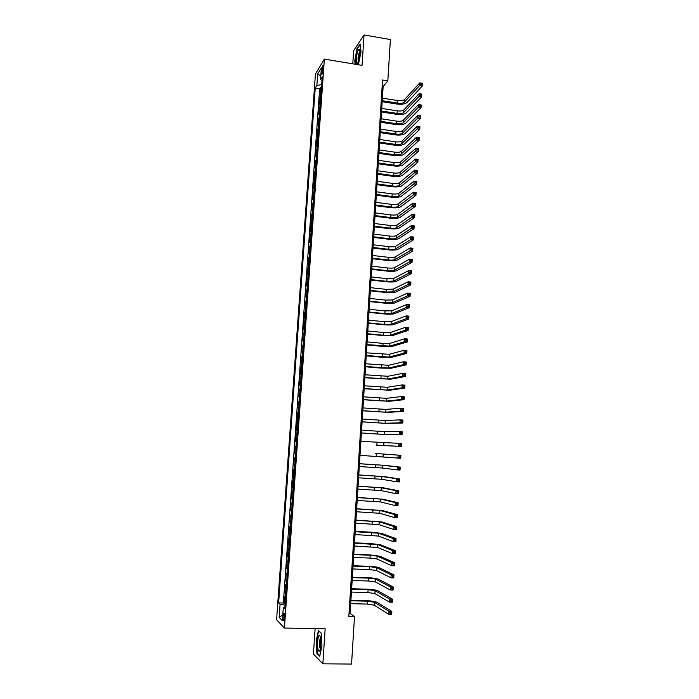 <?xml version="1.0" encoding="UTF-8"?>
<svg xmlns="http://www.w3.org/2000/svg" width="699" height="699" viewBox="0 0 699 699"><rect width="100%" height="100%" fill="white"/><g stroke="black" fill="none" stroke-linecap="round" stroke-linejoin="round"><path stroke-width="1.05" d="M284.545 617.68C284.659 614.29 284.397 612.796 283.759 613.215L283.147 616.273C283.034 619.655 283.296 621.149 283.943 620.738L284.545 617.68M315.127 628.576L313.432 654.028L322.851 663.823L351.553 664.05L354.507 616.588L350.094 613.39L383.131 86.606L387.823 80.857L390.392 39.546L364.039 34.95L353.659 50.634L352.777 63.819M315.424 74.024L276.577 619.716L284.414 628.052L324.362 59.1L315.424 74.024M321.182 92.102L320.002 93.753L320.448 87.506L321.496 87.672M320.885 96.296L319.714 97.93L320.762 98.096M319.714 97.93L319.268 104.203L320.439 102.596M319.705 113.116L318.534 114.671L318.971 108.38L320.028 108.546M318.962 123.662L317.792 125.165L318.237 118.865L319.286 119.022M318.22 134.234L317.049 135.693L317.495 129.376L318.552 129.525M317.468 144.833L316.306 146.24L316.752 139.905L317.809 140.062M316.726 155.466L315.564 156.821L316.009 150.468L317.066 150.617M315.974 166.117L314.812 167.428L315.266 161.058L316.324 161.207M315.223 176.803L314.061 178.062L314.515 171.674L315.572 171.823M314.471 187.515L313.309 188.721L313.764 182.317L314.83 182.465M313.711 198.254L312.558 199.407L313.012 192.994L314.078 193.134M312.96 209.027L311.806 210.128L312.261 203.689L313.327 203.828M312.2 219.818L311.046 220.867L311.501 214.418L312.567 214.549M311.439 230.644L310.286 231.64L310.74 225.174L311.815 225.305M310.671 241.504L309.526 242.448L309.989 235.956L311.055 236.087M309.91 252.383L308.766 253.274L309.22 246.773L310.295 246.896M309.141 263.296L307.997 264.135L308.46 257.616L309.535 257.739M308.373 274.235L307.237 275.022L307.691 268.486L308.766 268.599M307.604 285.201L306.468 285.935L306.922 279.382L308.006 279.495M306.826 296.201L305.69 296.874L306.153 290.303L307.237 290.417M306.048 307.228L304.921 307.848L305.384 301.26L306.468 301.374M305.271 318.281L304.144 318.849L304.607 312.243L305.69 312.357M304.493 329.369L303.366 329.884L303.838 323.261L304.921 323.366M303.716 340.483L302.588 340.946L303.051 334.305L304.144 334.402M302.929 351.632L301.811 352.034L302.274 345.376L303.366 345.472M302.143 362.807L301.024 363.148L301.496 356.473L302.58 356.569M301.356 374.009L300.238 374.297L300.71 367.604L301.802 367.7M300.561 385.245L299.452 385.481L299.923 378.771L301.016 378.858M299.775 396.508L298.656 396.683L299.137 389.955L300.229 390.042M298.98 407.805L297.87 407.928L298.342 401.174L299.443 401.261M298.185 419.129L297.075 419.19L297.556 412.427L298.648 412.506M297.381 430.488L296.28 430.488L296.76 423.708L297.853 423.786M296.586 441.873L295.476 441.82L295.957 435.023L297.058 435.093M296.262 446.434L295.161 446.355L294.681 453.179L295.782 453.249M295.459 457.862L294.358 457.731L293.877 464.564L294.978 464.634M294.655 469.326L293.554 469.134L293.073 475.993L294.183 476.054M293.842 480.816L292.75 480.562L292.269 487.439L293.37 487.5M293.03 492.341L291.946 492.026L291.457 498.92L292.566 498.981M292.217 503.892L291.134 503.525L290.644 510.436L291.754 510.488M291.404 515.478L290.321 515.049L289.832 521.978L290.95 522.031M290.592 527.098L289.508 526.609L289.019 533.555L290.129 533.599M289.77 538.746L288.687 538.195L288.198 545.159L289.316 545.203M288.949 550.428L287.874 549.816L287.376 556.797L288.495 556.841M288.128 562.136L287.053 561.463L286.555 568.47L287.673 568.505M287.298 573.888L286.223 573.145L285.734 580.17L286.852 580.205M286.468 585.657L285.402 584.862L284.904 591.904L286.031 591.939M387.823 80.857L382.554 79.992L348.836 616.474L354.507 616.588M321.654 70.092L321.488 72.434C321.391 74.26 321.557 74.976 321.968 74.575L323.191 67.567C323.288 65.741 323.13 65.033 322.72 65.435L321.654 70.092L322.999 70.311M284.965 607.064L283.313 607.379L284.843 608.846L322.256 76.768L320.535 79.537L321.994 80.534M283.313 607.379L282.37 620.677L279.154 617.339L280.081 604.286L278.621 602.896L315.232 88.057L316.874 85.418L317.687 73.928L321.357 67.864L320.535 79.537M320.448 87.506L319.644 88.756L283.366 603.01L285.201 603.7M285.638 597.47L284.572 596.605L284.074 603.674M285.97 592.743L284.904 591.904M286.8 580.948L285.734 580.17M287.63 569.178L286.555 568.47M288.451 557.452L287.376 556.797M289.281 545.753L288.198 545.159M290.094 534.08L289.019 533.555M290.915 522.45L289.832 521.978M291.736 510.847L290.644 510.436M292.549 499.269L291.457 498.92M293.362 487.727L292.269 487.439M294.165 476.22L293.073 475.993M294.978 464.739L293.877 464.564M295.782 453.293L294.681 453.179M295.957 435.023L297.066 435.04M296.76 423.708L297.861 423.673M297.556 412.427L298.656 412.331M298.342 401.174L299.452 401.025M299.137 389.955L300.247 389.745M299.923 378.771L301.042 378.5M300.71 367.604L301.828 367.281M301.496 356.473L302.615 356.097M302.274 345.376L303.401 344.939M303.051 334.305L304.179 333.816M303.838 323.261L304.965 322.72M304.607 312.243L305.743 311.649M305.384 301.26L306.52 300.605M306.153 290.303L307.289 289.596M306.922 279.382L308.067 278.621M307.691 268.486L308.836 267.665M308.46 257.616L309.605 256.743M309.22 246.773L310.365 245.847M309.989 235.956L311.134 234.986M310.74 225.174L311.894 224.152M311.501 214.418L312.654 213.344M312.261 203.689L313.414 202.561M313.012 192.994L314.166 191.806M313.764 182.317L314.926 181.085M314.515 171.674L315.677 170.39M315.266 161.058L316.429 159.722M316.009 150.468L317.171 149.079M316.752 139.905L317.923 138.472M317.495 129.376L318.665 127.882M318.237 118.865L319.408 117.327M318.971 108.38L320.151 106.798M322.851 663.823L325.149 628.75L284.414 628.052M324.362 59.1L362.047 65.365L364.039 34.95M382.152 86.44L383.131 86.606M349.028 613.373L350.094 613.39M321.706 84.631L316.874 85.418M319.644 88.756L315.232 88.057M283.366 603.01L278.621 602.896M280.081 604.286L285.105 605.133M320.78 76.008L317.687 73.928M279.154 617.339L282.78 614.937M358.369 64.754L361.016 51.787L360.09 44.063L356.962 48.738L354.769 60.918L355.144 64.212M319.731 656.265L321.951 646.051L321.26 633.076L318.412 630.489L316.263 640.572L316.892 653.373L319.731 656.265M317.495 653.373L316.892 653.373M382.248 100.708L397.67 103.137C400.842 103.513 403.07 103.199 404.363 102.168L419.61 85.584L419.767 82.884L422.423 83.321L422.266 86.021L406.905 102.57C404.957 104.107 401.619 104.588 396.883 104.02L382.187 101.705M382.414 98.131L397.827 100.577C400.999 100.953 403.227 100.63 404.52 99.599L419.767 82.884L420.99 83.312L420.929 84.396L421.986 84.57L422.056 83.487L420.99 83.312M421.986 84.57L422.266 86.021L419.61 85.584L420.929 84.396M359.898 53.762C360.046 51.219 359.863 49.716 359.356 49.245C357.967 49.655 356.936 52.941 356.254 59.092C356.123 63.827 356.77 64.824 358.194 62.08L359.898 53.762M359.941 51.709L359.74 51.866C358.91 53.115 358.342 55.308 358.054 58.463L358.395 61.538M355.459 64.264L355.075 60.813L357.198 49.009L360.151 44.596M320.57 637.339L319.548 635.382C318.01 634.736 316.909 644.635 318.019 649.179C318.683 651.739 319.426 651.861 320.238 649.546L320.57 637.339M320.684 637.89L320.387 638.135C319.426 640.441 319.216 643.508 319.758 647.335L320.457 648.716M319.845 655.758L317.189 653.058L316.568 640.651L318.657 630.882L321.269 633.259M381.602 111.01L397.049 113.404C400.221 113.78 402.458 113.474 403.751 112.478L418.981 96.392L419.138 93.683L421.803 94.112L421.646 96.811L406.294 112.88C404.345 114.365 400.999 114.819 396.254 114.26L381.54 111.989M381.768 108.432L397.207 110.835C400.378 111.211 402.607 110.905 403.9 109.9L419.138 93.683L420.361 94.129L420.3 95.213L421.366 95.379L421.427 94.295L420.361 94.129M421.366 95.379L421.646 96.811L418.981 96.392L420.3 95.213M380.955 121.346L396.42 123.706C399.601 124.073 401.838 123.775 403.131 122.814L418.352 107.227L418.509 104.509L421.174 104.937L421.016 107.646L405.682 123.207C403.734 124.64 400.378 125.086 395.634 124.527L380.894 122.29M381.112 118.76L396.578 121.128C399.758 121.495 401.986 121.198 403.279 120.228L418.509 104.509L419.732 104.972L419.671 106.056L420.737 106.222L420.798 105.138L419.732 104.972M420.737 106.222L421.016 107.646L418.352 107.227L419.671 106.056M380.308 131.709L395.791 134.025C398.98 134.391 401.217 134.112 402.51 133.177L417.714 118.087L417.88 115.37L420.545 115.781L420.387 118.498L405.062 133.561C403.113 134.951 399.758 135.37 395.005 134.828L380.247 132.627M380.466 129.114L395.949 131.438C399.129 131.805 401.366 131.526 402.659 130.582L417.88 115.37L419.103 115.842L419.033 116.934L420.108 117.091L420.169 116.008L419.103 115.842M420.108 117.091L420.387 118.498L417.714 118.087L419.033 116.934M379.653 142.098L395.162 144.37C398.351 144.737 400.588 144.466 401.881 143.566L417.085 128.983L417.242 126.257L419.916 126.659L419.758 129.385L404.441 143.942C402.493 145.287 399.138 145.689 394.376 145.147L379.601 142.98M379.819 139.503L395.319 141.783C398.509 142.15 400.745 141.871 402.039 140.971L417.242 126.257L418.465 126.746L418.404 127.83L419.47 127.996L419.54 126.903L418.465 126.746M419.47 127.996L419.758 129.385L417.085 128.983L418.404 127.83M378.998 152.513L394.533 154.75C397.722 155.108 399.968 154.846 401.261 153.981L416.447 139.905L416.604 137.17L419.286 137.572L419.129 140.298L403.821 154.357C401.873 155.65 398.517 156.026 393.747 155.493L378.945 153.369M379.164 149.909L394.69 152.155C397.88 152.513 400.125 152.251 401.418 151.377L416.604 137.17L417.827 137.668L417.766 138.769L418.841 138.926L418.902 137.834L417.827 137.668M418.841 138.926L419.129 140.298L416.447 139.905L417.766 138.769M378.342 162.954L393.904 165.147C397.093 165.497 399.339 165.261 400.632 164.422L415.809 150.853L415.966 148.109L418.649 148.503L418.491 151.246L403.201 164.789C401.252 166.039 397.888 166.397 393.109 165.873L378.29 163.784M378.509 160.342L394.061 162.544C397.25 162.902 399.496 162.657 400.789 161.81L415.966 148.109L417.198 148.634L417.128 149.726L418.203 149.883L418.273 148.791L417.198 148.634M418.203 149.883L418.491 151.246L415.809 150.853L417.128 149.726M377.687 173.422L393.266 175.58C396.464 175.921 398.71 175.694 400.003 174.89L415.171 161.836L415.328 159.084L418.019 159.468L417.853 162.22L402.572 175.248C400.623 176.445 397.259 176.786 392.48 176.27L377.635 174.217M377.853 170.801L393.423 172.968C396.621 173.317 398.867 173.081 400.16 172.277L415.328 159.084L416.56 159.625L416.49 160.718L417.565 160.875L417.635 159.774L416.56 159.625M417.565 160.875L417.853 162.22L415.171 161.836L416.49 160.718M377.032 183.916L392.628 186.03C395.835 186.371 398.081 186.161 399.374 185.392L414.533 172.845L414.69 170.093L417.382 170.469L417.224 173.221L401.942 185.742C400.003 186.886 396.63 187.21 391.842 186.694L376.979 184.685M377.198 181.294L392.794 183.418C395.992 183.758 398.238 183.54 399.531 182.762L414.69 170.093L415.914 170.643L415.853 171.744L416.927 171.893L416.997 170.792L415.914 170.643M416.927 171.893L417.224 173.221L414.533 172.845L415.853 171.744M376.368 194.436L391.999 196.515C395.206 196.847 397.451 196.646 398.745 195.912L413.887 183.881L414.044 181.12L416.744 181.495L416.578 184.256L401.322 196.253C399.374 197.354 396.001 197.651 391.204 197.153L376.324 195.178M376.534 191.806L392.156 193.885C395.363 194.226 397.609 194.025 398.902 193.282L414.044 181.12L415.276 181.688L415.215 182.797L416.289 182.946L416.351 181.836L415.276 181.688M416.289 182.946L416.578 184.256L413.887 183.881L415.215 182.797M375.704 204.99L391.353 207.018C394.568 207.35 396.822 207.166 398.107 206.458L413.24 194.951L413.406 192.181L416.097 192.548L415.94 195.318L400.693 206.799C398.745 207.848 395.372 208.127 390.566 207.629L375.66 205.698M375.87 202.352L391.519 204.388C394.725 204.72 396.98 204.536 398.273 203.82L413.406 192.181L414.629 192.767L414.568 193.876L415.652 194.025L415.713 192.915L414.629 192.767M415.652 194.025L415.94 195.318L413.24 194.951L414.568 193.876M375.048 215.563L390.715 217.555C393.93 217.878 396.184 217.712 397.478 217.04L412.593 206.056L412.76 203.278L415.459 203.636L415.302 206.406L400.055 217.372C398.115 218.368 394.743 218.63 389.928 218.132L375.005 216.244M375.214 212.915L390.872 214.916C394.087 215.248 396.342 215.074 397.635 214.392L412.76 203.278L413.983 203.872L413.922 204.99L415.005 205.13L415.066 204.021L413.983 203.872M415.005 205.13L415.302 206.406L412.593 206.056L413.922 204.99M374.376 226.17L390.077 228.119C393.292 228.433 395.547 228.276 396.84 227.638L411.947 217.188L412.113 214.401L414.813 214.75L414.656 217.529L399.426 227.961C397.486 228.914 394.105 229.15 389.291 228.669L374.341 226.817M374.542 223.514L390.234 225.471C393.458 225.794 395.713 225.637 396.997 224.991L412.113 214.401L413.336 215.012L413.275 216.131L414.358 216.271L414.42 215.152L413.336 215.012M414.358 216.271L414.656 217.529L411.947 217.188L413.275 216.131M373.712 236.795L389.43 238.7C392.655 239.023 394.909 238.875 396.202 238.272L411.3 228.346L411.458 225.55L414.166 225.891L414.009 228.687L398.797 238.586C396.849 239.495 393.467 239.705 388.644 239.233L373.677 237.415M373.878 234.139L389.588 236.052C392.812 236.376 395.075 236.227 396.359 235.615L411.458 225.55L412.69 226.179L412.628 227.297L413.712 227.437L413.773 226.319L412.69 226.179M413.712 227.437L414.009 228.687L411.3 228.346L412.628 227.297M373.048 247.455L388.784 249.316C392.017 249.63 394.271 249.499 395.564 248.931L410.645 239.539L410.811 236.734L413.52 237.066L413.362 239.862L398.159 249.237C396.219 250.093 392.829 250.286 387.997 249.823L373.004 248.049M373.214 244.79L388.941 246.66C392.174 246.974 394.437 246.843 395.721 246.266L410.811 236.734L412.043 237.38L411.973 238.508L413.065 238.639L413.126 237.511L412.043 237.38M413.065 238.639L413.362 239.862L410.645 239.539L411.973 238.508M413.126 237.511L413.52 237.066M372.375 258.141L388.137 259.967C391.37 260.273 393.633 260.159 394.918 259.617L409.99 250.758L410.156 247.944L412.873 248.276L412.716 251.081L397.521 259.923C395.582 260.718 392.191 260.893 387.351 260.43L372.34 258.7M372.541 255.467L388.294 257.302C391.536 257.608 393.79 257.494 395.084 256.944L410.156 247.944L411.388 248.608L411.327 249.735L412.41 249.866L412.48 248.739L411.388 248.608M412.41 249.866L412.716 251.081L409.99 250.758L411.327 249.735M412.48 248.739L412.873 248.276M371.702 268.853L387.491 270.635C390.724 270.932 392.987 270.836 394.28 270.33L409.334 262.011L409.5 259.189L412.227 259.512L412.061 262.326L396.883 270.627C394.944 271.378 391.545 271.527 386.704 271.072L371.667 269.386M371.868 266.17L387.648 267.962C390.89 268.267 393.153 268.163 394.437 267.656L409.5 259.189L410.732 259.871L410.671 260.998L411.763 261.129L411.825 260.002L410.732 259.871M411.763 261.129L412.061 262.326L409.334 262.011L410.671 260.998M411.825 260.002L412.227 259.512M371.029 279.591L386.835 281.33L393.633 281.077L408.679 273.292L408.845 270.469L411.571 270.775L411.405 273.597L396.237 281.365C394.297 282.064 390.907 282.186 386.058 281.749L370.994 280.089M371.195 276.909L387.001 278.656L393.799 278.385L408.845 270.469L410.077 271.16L410.016 272.295L411.108 272.418L411.169 271.291L410.077 271.16M411.108 272.418L411.405 273.597L408.679 273.292L410.016 272.295M411.169 271.291L411.571 270.775M370.356 290.365L386.189 292.06L392.987 291.841L408.024 284.607L408.19 281.767L410.916 282.073L410.75 284.904L395.599 292.121C393.659 292.776 390.26 292.881 385.402 292.444L370.321 290.828M370.522 287.673L386.346 289.377L393.153 289.15L408.19 281.767L409.422 282.483L409.352 283.619L410.453 283.742L410.514 282.606L409.422 282.483M410.453 283.742L410.75 284.904L408.024 284.607L409.352 283.619M410.514 282.606L410.916 282.073M369.675 301.164L385.533 302.816L392.34 302.641L407.36 295.948L407.526 293.108L410.261 293.397L410.095 296.236L394.952 302.912C393.013 303.515 389.614 303.593 384.756 303.165L369.649 301.592M369.841 298.456L385.691 300.124L392.506 299.941L407.526 293.108L408.758 293.833L408.697 294.978L409.789 295.092L409.859 293.956L408.758 293.833M409.789 295.092L410.095 296.236L407.36 295.948L408.697 294.978M409.859 293.956L410.261 293.397M368.993 311.99L384.878 313.598L391.693 313.467L406.696 307.324L406.862 304.476L409.605 304.764L409.439 307.604L394.306 313.737C392.366 314.279 388.967 314.34 384.101 313.921L368.967 312.392M369.168 309.281L385.035 310.898L391.851 310.758L406.862 304.476L408.102 305.218L408.033 306.363L409.133 306.477L409.195 305.332L408.102 305.218M409.133 306.477L409.439 307.604L406.696 307.324L408.033 306.363M409.195 305.332L409.605 304.764M368.312 322.842L384.214 324.406L391.038 324.319L406.032 318.727L406.198 315.869L408.941 316.149L408.775 319.006L393.659 324.581C391.72 325.07 388.321 325.114 383.436 324.703L368.294 323.209M368.487 320.125L384.38 321.697L391.204 321.61L406.198 315.869L407.438 316.638L407.368 317.783L408.469 317.888L408.539 316.752L407.438 316.638M408.469 317.888L408.775 319.006L406.032 318.727L407.368 317.783M408.539 316.752L408.941 316.149M367.63 333.72L383.559 335.24L390.383 335.205L405.368 330.164L405.534 327.298L408.286 327.569L408.12 330.435L393.013 335.459L382.781 335.511L367.613 334.061M367.805 330.994L383.725 332.532L390.549 332.479L405.534 327.298L406.774 328.084L406.704 329.229L407.805 329.334L407.875 328.189L406.774 328.084M407.805 329.334L408.12 330.435L405.368 330.164L406.704 329.229M407.875 328.189L408.286 327.569M366.949 344.633L389.736 346.119L404.704 341.636L404.87 338.762L407.622 339.024L407.456 341.89L392.357 346.363L382.126 346.346L366.931 344.939M367.124 341.898L383.061 343.384L389.893 343.384L404.87 338.762L406.102 339.565L406.04 340.71L407.141 340.815L407.211 339.662L406.102 339.565M407.141 340.815L407.456 341.89L404.704 341.636L406.04 340.71M407.211 339.662L407.622 339.024M366.259 355.573L389.072 357.058L404.031 353.135L404.197 350.251L406.958 350.505L406.792 353.388L391.711 357.294L381.462 357.206L366.241 355.843M366.433 352.829L389.238 354.314L404.197 350.251L405.437 351.073L405.368 352.226L406.477 352.322L406.538 351.169L405.437 351.073M406.477 352.322L406.792 353.388L404.031 353.135L405.368 352.226M406.538 351.169L406.958 350.505M365.577 366.538L388.417 368.024L403.358 364.668L403.524 361.776L406.285 362.021L406.119 364.913L391.056 368.251L380.798 368.102L365.56 366.783M365.743 363.795L388.583 365.28L403.524 361.776L404.765 362.615L404.704 363.768L405.804 363.864L405.874 362.711L404.765 362.615M405.804 363.864L406.119 364.913L403.358 364.668L404.704 363.768M405.874 362.711L406.285 362.021M364.887 377.53L387.762 379.024L402.685 376.228L402.851 373.336L405.621 373.572L405.455 376.464L390.4 379.242L364.869 377.748M365.061 374.778L387.928 376.272L402.851 373.336L404.092 374.183L404.031 375.346L405.132 375.442L405.202 374.28L404.092 374.183M405.132 375.442L405.455 376.464L402.685 376.228L404.031 375.346M405.202 374.28L405.621 373.572M364.196 388.557L387.097 390.042L402.012 387.823L402.178 384.922L404.948 385.149L404.782 388.05L389.745 390.26L364.179 388.74M364.362 385.796L387.263 387.29L402.178 384.922L403.419 385.787L403.349 386.949L404.459 387.045L404.529 385.883L403.419 385.787M404.459 387.045L404.782 388.05L402.012 387.823L403.349 386.949M404.529 385.883L404.948 385.149M363.497 399.61L386.433 401.104L401.331 399.452L401.506 396.543L404.275 396.761L404.109 399.671L389.081 401.305L363.489 399.758M363.672 396.849L386.599 398.334L401.506 396.543L402.746 397.425L402.676 398.596L403.786 398.683L403.856 397.513L402.746 397.425M403.786 398.683L404.109 399.671L401.331 399.452L402.676 398.596M403.856 397.513L404.275 396.761M362.807 410.697L385.769 412.183L400.658 411.117L400.824 408.199L403.603 408.408L403.437 411.327L388.426 412.384L362.798 410.811M362.982 407.919L385.935 409.413L400.824 408.199L402.065 409.098L402.004 410.269L403.113 410.348L403.183 409.186L402.065 409.098M403.113 410.348L403.437 411.327L400.658 411.117L402.004 410.269M403.183 409.186L403.603 408.408M362.108 421.812L385.105 423.297L399.977 422.808L400.143 419.881L402.93 420.082L402.755 423.009L387.762 423.489L362.099 421.89M362.283 419.024L385.271 420.518L400.143 419.881L401.383 420.798L401.322 421.969L402.432 422.056L402.502 420.885L401.383 420.798M402.432 422.056L402.755 423.009L399.977 422.808L401.322 421.969M402.502 420.885L402.93 420.082M361.409 432.952L384.433 434.437L399.286 434.533L399.461 431.598L402.248 431.79L402.082 434.726L387.097 434.621L361.409 432.996M361.584 430.165L384.599 431.65L399.461 431.598L400.702 432.532L400.641 433.712L401.759 433.791L401.82 432.611L400.702 432.532M401.759 433.791L402.082 434.726L399.286 434.533L400.641 433.712M401.82 432.611L402.248 431.79M376.106 445.149L398.605 446.285L398.779 443.349L401.567 443.533L401.401 446.478L376.106 445.149M360.885 441.322L398.779 443.349L400.02 444.302L399.95 445.481L401.069 445.551L401.139 444.381L400.02 444.302M401.069 445.551L401.401 446.478L398.605 446.285L399.95 445.481M401.139 444.381L401.567 443.533M375.599 453.494L400.885 455.311L375.599 453.494M360.002 455.32L397.923 458.081L398.089 455.128L399.339 456.106L399.269 457.286L400.387 457.356L400.457 456.176L399.339 456.106M400.457 456.176L400.885 455.311L400.719 458.256L397.923 458.081L399.269 457.286M400.719 458.256L400.387 457.356M359.303 466.548L382.414 468.042L397.233 469.903L397.399 466.941L400.204 467.115L385.254 465.394L359.478 463.699M359.478 463.743L382.589 465.237L397.399 466.941L398.648 467.937L398.579 469.125L399.706 469.186L399.776 468.007L398.648 467.937M399.776 468.007L400.204 467.115L400.029 470.069L397.233 469.903L398.579 469.125M400.029 470.069L399.706 469.186M358.596 477.81L381.741 479.304L396.543 481.76L396.709 478.789L399.522 478.955L384.59 476.639L358.779 474.918M358.77 474.997L381.907 476.491L396.709 478.789L397.958 479.802L397.888 480.991L399.015 481.052L399.085 479.864L397.958 479.802M399.085 479.864L399.522 478.955L399.347 481.917L396.543 481.76L397.888 480.991M399.347 481.917L399.015 481.052M357.888 489.099L381.069 490.593L395.844 493.651L396.018 490.672L398.832 490.829L383.917 487.919L358.071 486.163M358.063 486.277L381.235 487.771L396.018 490.672L397.268 491.703L397.198 492.891L398.325 492.952L398.395 491.764L397.268 491.703M398.395 491.764L398.832 490.829L398.657 493.8L395.844 493.651L397.198 492.891M398.657 493.8L398.325 492.952M357.18 500.423L380.387 501.917L395.153 505.569L395.328 502.59L398.142 502.73L383.235 499.226L357.364 497.443M357.355 497.592L380.553 499.086L395.328 502.59L396.578 503.638L396.508 504.827L397.635 504.888L397.705 503.691L396.578 503.638M397.705 503.691L398.142 502.73L397.967 505.709L395.153 505.569L396.508 504.827M397.967 505.709L397.635 504.888M356.464 511.773L379.706 513.267L394.454 517.531L394.629 514.534L397.451 514.674L382.563 510.558L356.656 508.75M356.639 508.933L379.872 510.427L394.629 514.534L395.879 515.6L395.809 516.797L396.945 516.849L397.015 515.652L395.879 515.6M397.015 515.652L397.451 514.674L397.277 517.662L394.454 517.531L395.809 516.797M397.277 517.662L396.945 516.849M355.747 523.149L379.024 524.652L393.755 529.519L393.93 526.513L396.761 526.644L381.881 521.926L355.94 520.091M355.931 520.301L379.19 521.804L393.93 526.513L395.188 527.605L395.118 528.802L396.246 528.855L396.316 527.649L395.188 527.605M396.316 527.649L396.761 526.644L396.586 529.641L393.755 529.519L395.118 528.802M396.586 529.641L396.246 528.855M355.031 534.56L378.334 536.063L393.056 541.542L393.231 538.536L396.062 538.649L381.208 533.32L370.811 532.131L355.232 531.458M355.214 531.712L378.509 533.206L393.231 538.536L394.489 539.637L394.419 540.843L395.547 540.886L395.617 539.68L394.489 539.637M395.617 539.68L396.062 538.649L395.887 541.655L393.056 541.542L394.419 540.843M395.887 541.655L395.547 540.886M354.314 546.006L377.652 547.5L392.357 553.599L392.532 550.585L395.363 550.69L380.527 544.748L370.121 543.481L354.515 542.861M354.498 543.14L377.827 544.643L392.532 550.585L393.782 551.703L393.712 552.909L394.848 552.953L394.918 551.747L393.782 551.703M394.918 551.747L395.363 550.69L395.188 553.704L392.357 553.599L393.712 552.909M395.188 553.704L394.848 552.953M353.598 557.479L370.007 558.073L376.962 558.973L391.65 565.692L391.833 562.669L394.664 562.765L379.837 556.203L369.422 554.866L353.799 554.29M353.781 554.604L370.182 555.207L377.137 556.107L391.833 562.669L393.083 563.805L393.013 565.019L394.149 565.054L394.219 563.848L393.083 563.805M394.219 563.848L394.664 562.765L394.489 565.788L391.65 565.692L393.013 565.019M394.489 565.788L394.149 565.054M352.873 568.977L369.317 569.528L376.272 570.48L390.951 577.82L391.125 574.779L393.965 574.875L379.155 567.693C377.233 566.985 373.755 566.513 368.731 566.277L353.082 565.753M353.056 566.103L369.483 566.653L376.446 567.605L391.125 574.779L392.375 575.941L392.305 577.156L393.441 577.191L393.52 575.976L392.375 575.941M393.52 575.976L393.965 574.875L393.79 577.907L390.951 577.82L392.305 577.156M393.79 577.907L393.441 577.191M352.156 580.511L368.618 581.009L375.581 582.014L390.234 589.973L390.418 586.933L393.257 587.011L378.465 579.209C376.543 578.44 373.065 577.951 368.032 577.724L352.357 577.243M352.331 577.627L368.792 578.134L375.756 579.13L390.418 586.933L391.667 588.112L391.597 589.336L392.742 589.362L392.812 588.147L391.667 588.112M392.812 588.147L393.257 587.011L393.083 590.052L390.234 589.973L391.597 589.336M393.083 590.052L392.742 589.362M351.431 592.079L367.91 592.525L374.882 593.582L389.526 602.171L389.71 599.122L392.558 599.192L377.775 590.76C375.861 589.93 372.375 589.414 367.333 589.196L351.632 588.759M351.606 589.187L368.093 589.641L375.057 590.69L389.71 599.122L390.959 600.319L390.89 601.542L392.034 601.568L392.104 600.345L390.959 600.319M392.104 600.345L392.558 599.192L392.384 602.241L389.526 602.171L390.89 601.542M392.384 602.241L392.034 601.568M350.697 603.674L367.211 604.067L374.192 605.177L388.819 614.404L388.993 611.337L391.851 611.407L377.084 602.346C375.171 601.455 371.685 600.913 366.634 600.703L350.907 600.31M350.881 600.773L367.386 601.184L374.367 602.276L388.993 611.337L390.252 612.56L390.182 613.783L391.326 613.809L391.396 612.586L390.252 612.56M391.396 612.586L391.851 611.407L391.676 614.465L388.819 614.404L390.182 613.783M391.676 614.465L391.326 613.809M320.588 96.593L320.876 92.399M285.358 597.304L285.69 592.586M286.188 585.509L286.52 580.799M287.009 573.739L287.341 569.047M287.839 562.005L288.171 557.321M288.661 550.305L288.993 545.639M289.482 538.641L289.814 533.984M290.303 527.002L290.627 522.354M291.116 515.399L291.448 510.759M291.929 503.822L292.261 499.2M292.741 492.279L293.073 487.666M293.554 480.763L293.877 476.168M294.366 469.282L294.681 464.704M295.17 457.836L295.494 453.267M295.974 446.416L296.289 441.855M296.769 435.031L297.092 430.479M297.573 423.673L297.888 419.138M298.368 412.34L298.683 407.823M299.163 401.051L299.478 396.534M299.958 389.78L300.273 385.28M300.745 378.543L301.059 374.061M301.54 367.342L301.854 362.86M302.326 356.158L302.632 351.702M303.104 345.018L303.418 340.562M303.89 333.895L304.205 329.456M304.668 322.807L304.982 318.386M305.446 311.754L305.76 307.342M306.223 300.727L306.529 296.324M307.001 289.727L307.307 285.332M307.77 278.752L308.076 274.375M308.539 267.813L308.844 263.444M309.308 256.9L309.613 252.54M310.068 246.013L310.373 241.671M310.837 235.161L311.142 230.827M311.597 224.335L311.903 220.01M312.357 213.536L312.663 209.219M313.117 202.762L313.414 198.464M313.868 192.024L314.174 187.734M314.629 181.312L314.926 177.03M315.38 170.626L315.677 166.353M316.123 159.966L316.429 155.711M316.874 149.333L317.171 145.086M317.617 138.734L317.923 134.496M318.368 128.153L318.665 123.933M319.111 117.607L319.399 113.395M319.845 107.087L320.142 102.884M322.641 72.617L321.488 72.434M397.827 100.577L397.67 103.137M404.52 99.599L404.363 102.168M397.207 110.835L397.049 113.404M403.9 109.9L403.751 112.478M396.578 121.128L396.42 123.706M403.279 120.228L403.131 122.814M395.949 131.438L395.791 134.025M402.659 130.582L402.51 133.177M395.319 141.783L395.162 144.37M402.039 140.971L401.881 143.566M394.69 152.155L394.533 154.75M401.418 151.377L401.261 153.981M394.061 162.544L393.904 165.147M400.789 161.81L400.632 164.422M393.423 172.968L393.266 175.58M400.16 172.277L400.003 174.89M392.794 183.418L392.628 186.03M399.531 182.762L399.374 185.392M392.156 193.885L391.999 196.515M398.902 193.282L398.745 195.912M391.519 204.388L391.353 207.018M398.273 203.82L398.107 206.458M390.872 214.916L390.715 217.555M397.635 214.392L397.478 217.04M390.234 225.471L390.077 228.119M396.997 224.991L396.84 227.638M389.588 236.052L389.43 238.7M396.359 235.615L396.202 238.272M388.941 246.66L388.784 249.316M395.721 246.266L395.564 248.931M388.294 257.302L388.137 259.967M395.084 256.944L394.918 259.617M387.648 267.962L387.491 270.635M394.437 267.656L394.28 270.33M387.001 278.656L386.835 281.33M393.799 278.385L393.633 281.077M386.346 289.377L386.189 292.06M393.153 289.15L392.987 291.841M385.691 300.124L385.533 302.816M392.506 299.941L392.34 302.641M385.035 310.898L384.878 313.598M391.851 310.758L391.693 313.467M384.38 321.697L384.214 324.406M391.204 321.61L391.038 324.319M383.725 332.532L383.559 335.24M390.549 332.479L390.383 335.205M383.061 343.384L382.895 346.11M389.893 343.384L389.736 346.119M382.405 354.279L382.239 357.006M389.238 354.314L389.072 357.058M381.741 365.193L381.575 367.927M388.583 365.28L388.417 368.024M381.069 376.132L380.903 378.875M387.928 376.272L387.762 379.024M380.405 387.106L380.239 389.859M387.263 387.29L387.097 390.042M379.74 398.107L379.566 400.868M386.599 398.334L386.433 401.104M379.068 409.142L378.902 411.903M385.935 409.413L385.769 412.183M378.395 420.195L378.22 422.965M385.271 420.518L385.105 423.297M377.722 431.283L377.547 434.062M384.599 431.65L384.433 434.437M377.041 442.406L376.875 445.184M383.934 442.817L383.76 445.613M376.368 453.555L376.193 456.342M383.262 454.009L383.096 456.814M375.686 464.73L375.512 467.526M382.589 465.237L382.414 468.042M375.005 475.932L374.83 478.736M381.907 476.491L381.741 479.304M374.323 487.168L374.148 489.982M381.235 487.771L381.069 490.593M373.633 498.431L373.467 501.253M380.553 499.086L380.387 501.917M372.951 509.728L372.777 512.559M379.872 510.427L379.706 513.267M372.261 521.052L372.086 523.892M379.19 521.804L379.024 524.652M371.571 532.411L371.396 535.251M378.509 533.206L378.334 536.063M370.881 543.796L370.706 546.644M377.827 544.643L377.652 547.5M370.182 555.207L370.007 558.073M377.137 556.107L376.962 558.973M369.483 566.653L369.317 569.528M376.446 567.605L376.272 570.48M368.792 578.134L368.618 581.009M375.756 579.13L375.581 582.014M368.093 589.641L367.91 592.525M375.057 590.69L374.882 593.582M367.386 601.184L367.211 604.067M374.367 602.276L374.192 605.177M284.222 613.224L283.759 613.215M359.889 50.844L359.356 49.245M320.605 637.488L319.548 635.382"/></g></svg>
